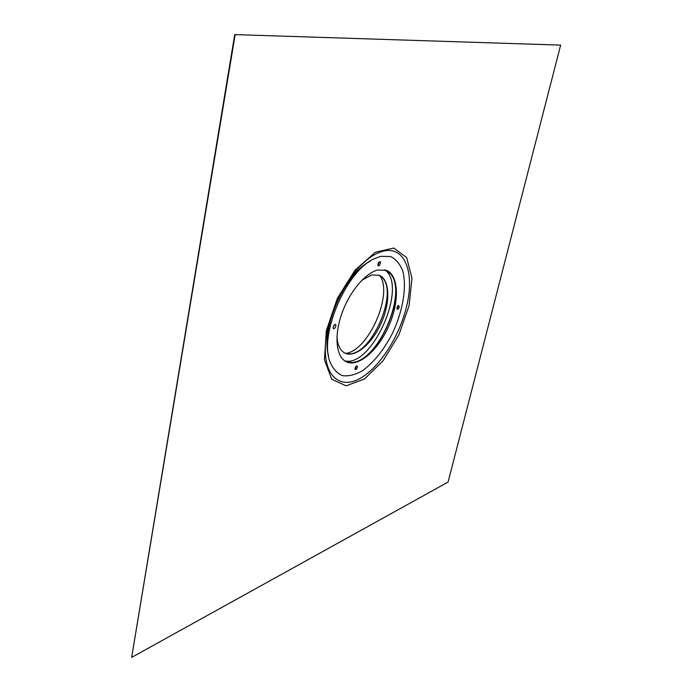 <?xml version="1.0" encoding="UTF-8"?>
<svg xmlns="http://www.w3.org/2000/svg" width="692" height="692" viewBox="0 0 692 692"><rect width="100%" height="100%" fill="white"/><g stroke="black" fill="none" stroke-linecap="round" stroke-linejoin="round"><path stroke-width="1.04" d="M397.753 306.046L396.923 307.975M399.284 306.997C398.514 309.073 397.744 309.713 396.974 308.935L398.471 305.423L399.284 306.997M334.08 325.076L333.137 327.169M333.172 326.944L334.824 324.479C337.635 323.493 334.288 330.88 333.172 328.12L333.172 326.944M329.608 323.718L329.626 323.744C332.99 308.909 339.028 295.328 347.713 282.976M355.896 366.423L354.979 368.386M355.818 369.762L355.005 369.338L356.648 365.826C358.006 366.509 357.729 367.824 355.818 369.762M378.723 262.329L377.875 264.413M379.648 261.619C381.975 261.221 378.974 267.821 377.944 265.365L379.648 261.619M328.311 354.788C321.088 328.138 344.59 274.568 369.095 261.835M379.882 275.65C393.411 294.005 368.447 350.896 345.784 353.378M378.861 275.087L381.465 276.843C399.803 291.228 370.739 357.479 347.739 353.733L344.685 352.998M361.76 280.329L371.69 274.932L379.311 275.269C389.89 279.568 390.556 302.023 381.404 322.654C372.417 343.37 355.446 358.084 345.118 353.214C340.317 350.853 337.592 345.403 336.952 336.866M384.648 269.785C408.531 285.199 372.209 367.988 344.694 360.852M391.56 275.053C406.438 295.605 378.446 359.399 353.249 362.366M386.067 270.191L390.902 274.136C407.951 293.52 377.944 361.925 352.133 362.504L345.957 361.613M377.806 269.984L386.517 270.364C398.912 275.381 399.569 301.747 388.843 325.923C378.316 350.178 358.473 367.556 346.389 361.829C336.347 357.297 333.873 336.935 341.433 314.739C348.915 292.543 365.021 273.011 377.806 269.984M380.816 256.343L390.539 256.516C396.075 259.163 400.184 264.119 402.874 271.368C406.931 287.414 402.779 311.391 392.511 333.207C383.999 349.685 374.078 362.124 362.755 370.531C355.446 374.761 348.682 376.465 342.445 375.635C336.796 373.239 332.515 368.326 329.617 360.887C319.557 332.947 347.099 270.183 374.467 258.661L380.816 256.343M560.65 45.118L234.726 34.6L560.65 45.118L448.087 482.073L131.662 657.4L234.726 34.6M235.133 34.721L131.662 657.4M328.562 356.354C326.728 349.659 326.46 341.571 327.757 332.108C331.105 311.582 339.192 293.148 352.029 276.791C358.11 269.422 364.243 264.145 370.41 260.953M383.61 251.109C404.967 245.85 414.785 272.812 406.723 305.795C399.786 335.871 379.882 367.331 360.238 378.325C340.611 389.561 324.245 376.811 325.352 346.882C325.984 320.128 342.012 283.599 361.267 265.01C369.052 257.398 376.5 252.762 383.61 251.109M409.11 305.613L398.912 334.755L383.169 360.714L364.511 378.957L346.173 385.833L331.728 379.311L324.427 359.788L326.313 330.75L337.324 298.408L355.048 270.131L375.367 252.217L393.791 248.039L406.688 257.623L411.965 278.253L409.11 305.613M326.252 336.9L327.757 332.108C326.806 339.184 326.745 345.36 327.601 350.636M354.538 272.432L352.029 276.791C356.588 271.29 361.094 267.069 365.549 264.119M327.377 349.045L327.489 349.711M364.234 265.036L364.796 264.673M325.352 346.882C325.82 320.5 342.177 283.227 361.267 265.01"/></g></svg>
